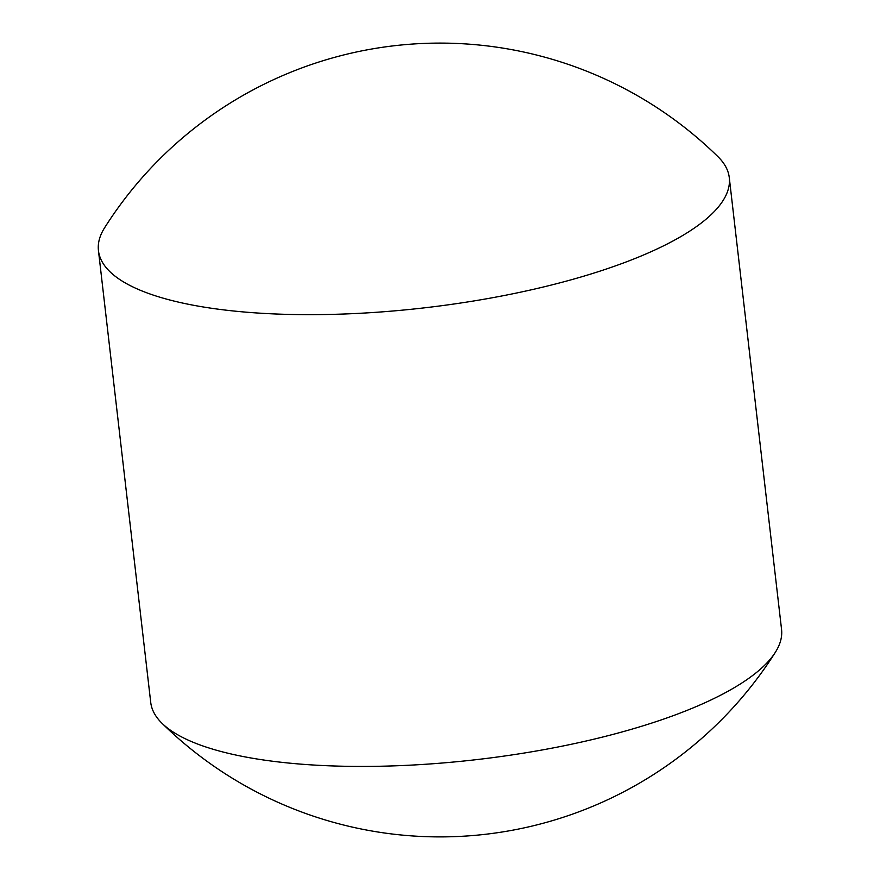 <?xml version="1.0" encoding="UTF-8"?>
<svg xmlns="http://www.w3.org/2000/svg" width="880" height="880" viewBox="0 0 880 880"><rect width="100%" height="100%" fill="white"/><g stroke="black" fill="none" stroke-linecap="round" stroke-linejoin="round"><path stroke-width="1.32" d="M98.45 250.613L150.722 702.372A317.515 94.314 -6.6 0 0 161.953 723.228A317.515 94.314 -6.6 0 0 251.35 758.043A317.515 94.314 -6.6 0 0 697.367 706.101A317.515 94.314 -6.6 0 0 775.379 652.256A317.515 94.314 -6.6 0 0 781.55 629.387L729.278 177.628A317.515 94.314 -6.6 0 0 718.047 156.772A396.902 396.902 0 0 0 104.621 227.744A317.515 94.314 -6.6 0 0 98.45 250.613A317.515 94.314 -6.6 0 0 199.078 306.273A317.515 94.314 -6.6 0 0 645.095 254.331A317.515 94.314 -6.6 0 0 729.278 177.628M161.953 723.228A396.902 396.902 0 0 0 775.379 652.256"/></g></svg>
